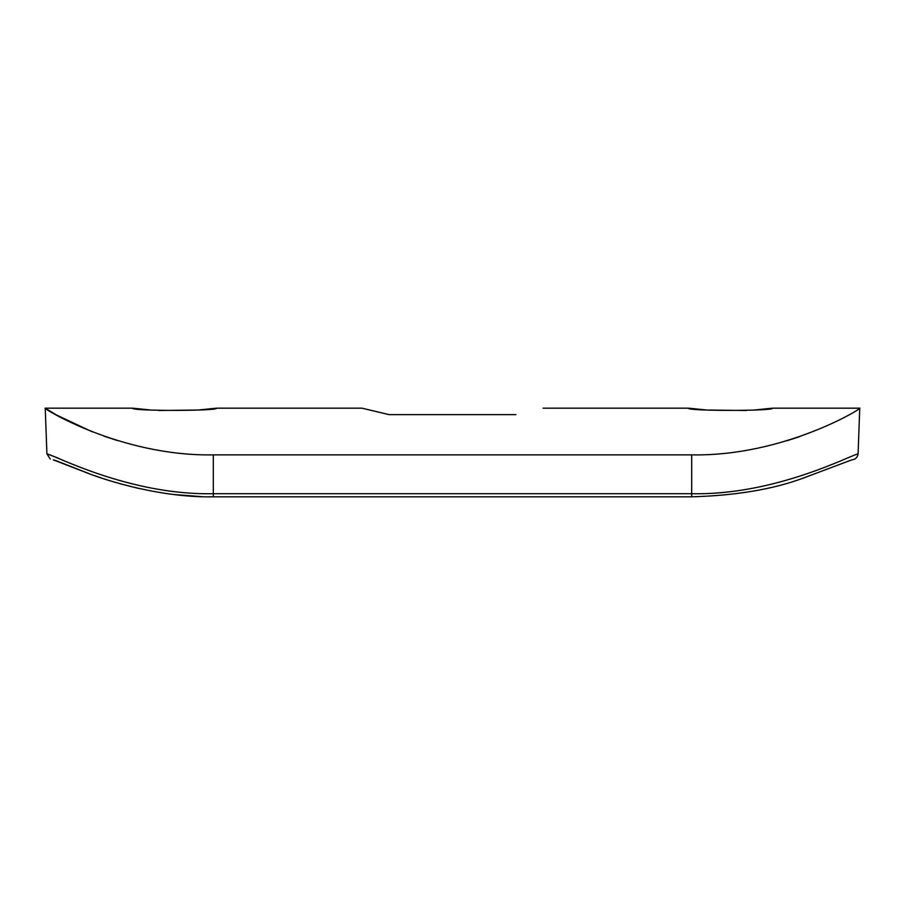 <?xml version="1.0" encoding="UTF-8"?>
<svg xmlns="http://www.w3.org/2000/svg" width="905" height="905" viewBox="0 0 905 905"><rect width="100%" height="100%" fill="white"/><g stroke="black" fill="none" stroke-linecap="round" stroke-linejoin="round"><path stroke-width="1.36" d="M151.203 410.056L132.515 408.178C129.913 411.13 219.146 411.13 216.555 408.178L197.924 410.044L158.522 410.497M753.797 410.056L772.485 408.178C775.087 411.13 685.854 411.13 688.445 408.178L707.077 410.044L746.478 410.497M389.093 414.637L362 408.178L389.093 414.637L515.907 414.637C551.722 406.3 551.722 406.3 515.907 414.637M117.39 440.554L103.951 436.165M92.118 431.764L56.574 415.056L45.25 408.178C40.171 406.639 119.517 456.539 213.32 454.876L213.32 493.7L691.68 493.7C775.721 495.454 851.288 454.785 858.087 453.891L859.75 408.178L772.485 408.178M59.074 458.45L46.913 453.891C53.712 454.785 129.279 495.454 213.32 493.7L213.32 496.822L691.68 496.822C736.093 495.544 773.424 489.254 803.64 477.964L851.684 459.887L803.64 477.964C773.424 489.254 736.093 495.544 691.68 496.822L691.68 454.876L213.32 454.876M691.68 454.876C785.325 456.561 864.75 406.696 859.75 408.178M800.077 436.493L787.474 440.588M50.239 459.061L46.913 453.891L45.25 408.178L132.515 408.178M851.594 459.887L851.594 459.887C855.316 459.57 857.488 457.579 858.087 453.891M688.445 408.178L543 408.178M362 408.178L216.555 408.178M53.316 459.887L83.339 471.46C108.034 481.618 162.685 497.795 213.32 496.822L208.874 496.8M201.012 496.596L174.903 494.605M138.646 488.429L120.478 483.847M111.021 481.075L104.109 478.881M101.122 477.885L95.104 475.804M88.792 473.519L55.216 460.362M54.662 460.193L54.096 460.045"/></g></svg>
